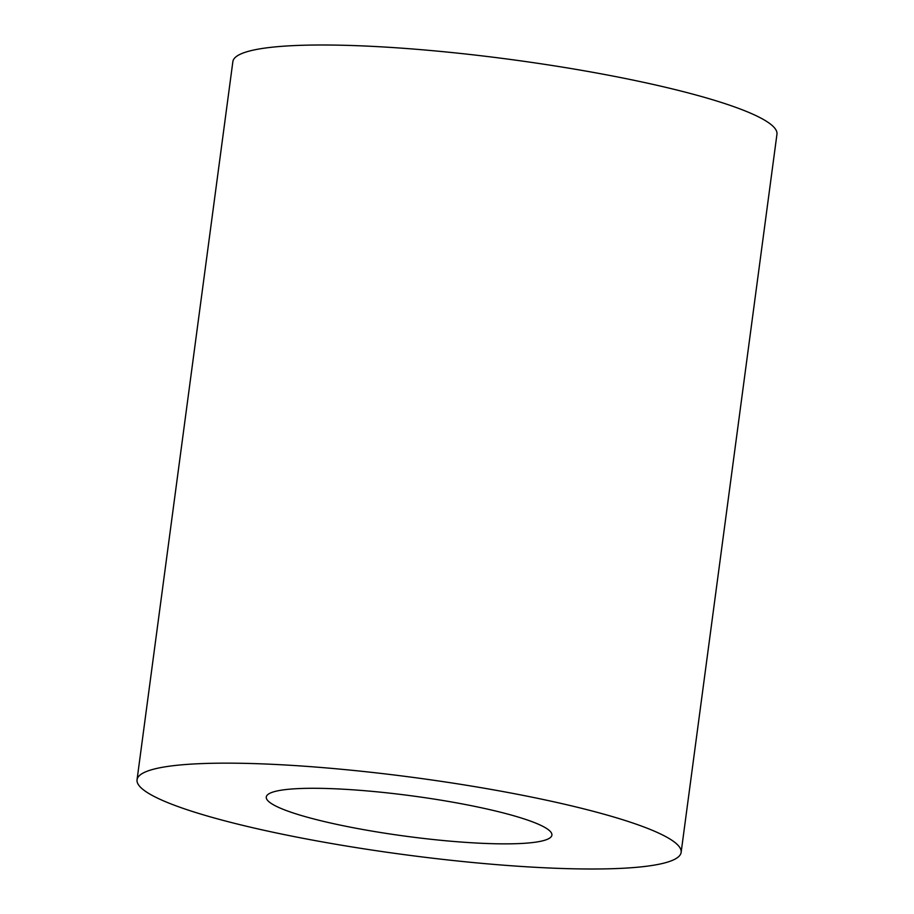 <?xml version="1.0" encoding="UTF-8"?>
<svg xmlns="http://www.w3.org/2000/svg" width="914" height="914" viewBox="0 0 914 914"><rect width="100%" height="100%" fill="white"/><g stroke="black" fill="none" stroke-linecap="round" stroke-linejoin="round"><path stroke-width="1.37" d="M301.883 838.092A274.463 38.868 7.6 0 1 137.043 779.779A274.463 38.868 7.6 0 1 516.296 794.06A274.463 38.868 7.6 0 1 681.136 852.374A274.463 38.868 7.6 0 1 301.883 838.092M137.043 779.779L232.864 61.626A274.463 38.868 7.6 0 1 612.117 75.908A274.463 38.868 7.6 0 1 776.957 134.221L681.136 852.374M465.363 804.514A144.069 20.405 7.6 0 1 551.896 835.133A144.069 20.405 7.6 0 1 352.815 827.638A144.069 20.405 7.6 0 1 266.282 797.019A144.069 20.405 7.6 0 1 465.363 804.514"/></g></svg>
